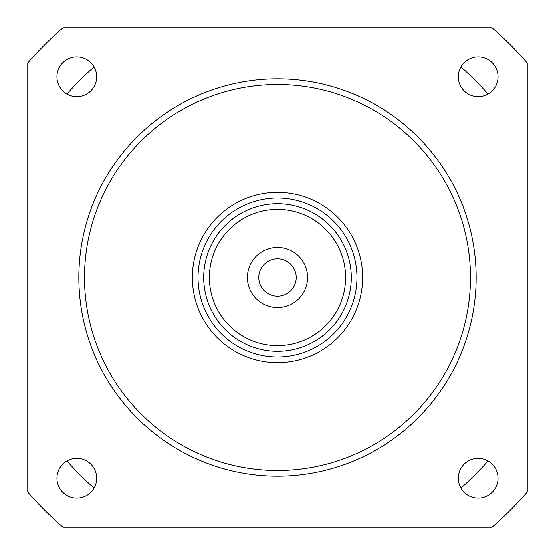 <?xml version="1.0" encoding="UTF-8"?>
<svg xmlns="http://www.w3.org/2000/svg" width="555" height="555" viewBox="0 0 555 555"><rect width="100%" height="100%" fill="white"/><g stroke="black" fill="none" stroke-linecap="round" stroke-linejoin="round"><path stroke-width="0.83" d="M96.688 76.819A19.869 19.869 0 0 1 76.819 96.688A19.869 19.869 0 0 1 56.95 76.819A19.869 19.869 0 0 1 76.819 56.95A19.869 19.869 0 0 1 96.688 76.819M27.75 491.994L27.75 63.006A329.219 329.219 0 0 1 63.006 27.75L491.994 27.75A329.219 329.219 0 0 1 527.25 63.006L527.25 491.994A329.219 329.219 0 0 1 491.994 527.25L63.006 527.25A329.219 329.219 0 0 1 27.75 491.994M56.95 478.181A19.869 19.869 0 0 1 76.819 458.312A19.869 19.869 0 0 1 96.688 478.181A19.869 19.869 0 0 1 76.819 498.05A19.869 19.869 0 0 1 56.95 478.181M458.312 478.181A19.869 19.869 0 0 1 478.181 458.312A19.869 19.869 0 0 1 498.05 478.181A19.869 19.869 0 0 1 478.181 498.05A19.869 19.869 0 0 1 458.312 478.181M458.312 76.819A19.869 19.869 0 0 1 478.181 56.95A19.869 19.869 0 0 1 498.05 76.819A19.869 19.869 0 0 1 478.181 96.688A19.869 19.869 0 0 1 458.312 76.819M476.162 277.5A198.662 198.662 0 0 0 277.5 78.838A198.662 198.662 0 0 0 78.838 277.5A198.662 198.662 0 0 0 277.5 476.162A198.662 198.662 0 0 0 476.162 277.5A198.662 198.662 0 0 0 277.5 78.838A198.662 198.662 0 0 0 78.838 277.5A198.662 198.662 0 0 0 277.5 476.162A198.662 198.662 0 0 0 476.162 277.5M192.356 277.5A85.144 85.144 0 0 0 277.5 362.644A85.144 85.144 0 0 0 362.644 277.5A85.144 85.144 0 0 0 277.5 192.356A85.144 85.144 0 0 0 192.356 277.5M356.969 277.5A79.469 79.469 0 0 0 277.5 198.031A79.469 79.469 0 0 0 198.031 277.5A79.469 79.469 0 0 0 277.5 356.969A79.469 79.469 0 0 0 356.969 277.5M280.032 203.754L283.681 203.969M289.322 204.663L291.757 205.1M299.374 207.029L301.497 207.723M305.035 209.041L303.571 208.472M252.587 208.042L251.422 208.472M256.59 206.737L259.789 205.87M263.875 204.975L266.92 204.476M269.626 204.129L277.5 203.713L285.43 204.136M298.472 206.751L295.204 205.863M291.077 204.968L288.059 204.469M351.287 277.5A73.787 73.787 0 0 0 277.5 203.713A73.787 73.787 0 0 0 203.713 277.5A73.787 73.787 0 0 0 277.5 351.287A73.787 73.787 0 0 0 351.287 277.5A73.787 73.787 0 0 0 277.5 203.713A73.787 73.787 0 0 0 203.713 277.5A73.787 73.787 0 0 0 277.5 351.287A73.787 73.787 0 0 0 351.287 277.5M307.581 277.5A30.081 30.081 0 0 1 277.5 307.581A30.081 30.081 0 0 1 247.419 277.5A30.081 30.081 0 0 1 277.5 247.419A30.081 30.081 0 0 1 307.581 277.5M296.231 277.5A18.731 18.731 0 0 1 277.5 296.231A18.731 18.731 0 0 1 258.769 277.5A18.731 18.731 0 0 1 277.5 258.769A18.731 18.731 0 0 1 296.231 277.5M66.968 460.927A279.227 279.227 0 0 0 94.072 488.032M460.927 488.032A279.227 279.227 0 0 0 488.032 460.927M94.072 66.968A279.227 279.227 0 0 0 66.968 94.072M488.032 94.072A279.227 279.227 0 0 0 460.927 66.968M470.487 277.5A192.987 192.987 0 0 0 277.5 84.513A192.987 192.987 0 0 0 84.513 277.5A192.987 192.987 0 0 0 277.5 470.487A192.987 192.987 0 0 0 470.487 277.5M345.612 277.5A68.112 68.112 0 0 0 277.5 209.388A68.112 68.112 0 0 0 209.388 277.5A68.112 68.112 0 0 0 277.5 345.612A68.112 68.112 0 0 0 345.612 277.5"/></g></svg>
